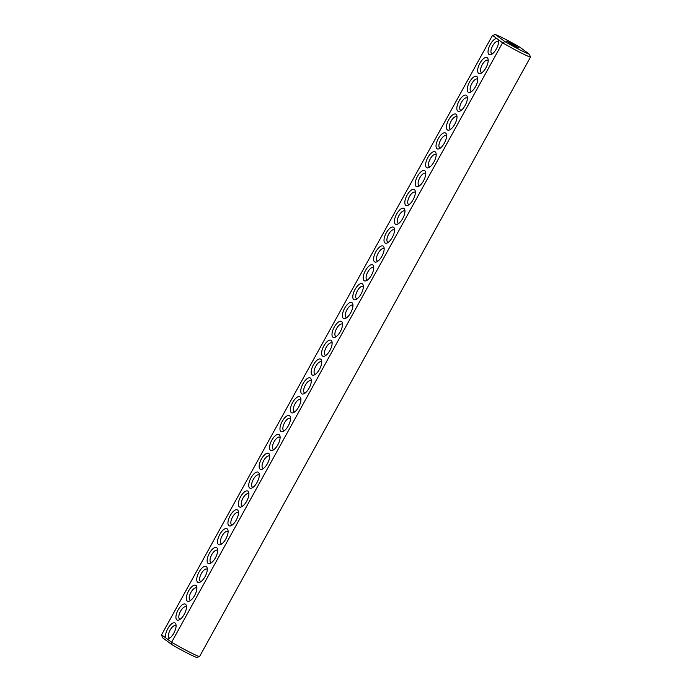 <?xml version="1.0" encoding="UTF-8"?>
<svg xmlns="http://www.w3.org/2000/svg" width="692" height="692" viewBox="0 0 692 692"><rect width="100%" height="100%" fill="white"/><g stroke="black" fill="none" stroke-linecap="round" stroke-linejoin="round"><path stroke-width="1.04" d="M161.556 634.832L492.496 35.353L495.437 34.6L504.97 41.624A20.708 1.246 28.9 0 0 529.501 54.296L530.444 57.168L199.504 656.647L196.563 657.4A20.708 1.246 28.9 0 1 172.031 644.728L162.499 637.704L161.556 634.832L165.872 638.007A8.97 3.737 117.3 0 1 168.303 627.765A8.97 3.737 117.3 0 1 175.128 623.085A8.97 3.737 117.3 0 1 175.976 624.625A8.97 3.737 117.3 0 1 174.116 632.644A8.97 3.737 117.3 0 1 168.658 638.803A8.97 3.737 117.3 0 1 167.317 639.079L171.625 642.254L502.565 42.766A22.775 1.375 28.9 0 0 530.444 57.168M529.501 54.296L519.969 47.272A20.708 1.246 28.9 0 0 495.437 34.6M492.496 35.353L498.257 39.591A8.97 3.737 117.3 0 1 498.508 40.37A8.97 3.737 117.3 0 1 496.64 48.388A8.97 3.737 117.3 0 1 491.182 54.547A8.97 3.737 117.3 0 1 488.863 47.592A8.97 3.737 117.3 0 1 496.804 38.527M498.257 39.591L502.565 42.766L504.97 41.624M487.246 57.678A8.97 3.737 117.3 0 1 488.102 59.218A8.97 3.737 117.3 0 1 486.242 67.236A8.97 3.737 117.3 0 1 480.784 73.387A8.97 3.737 117.3 0 1 478.838 65.463A8.97 3.737 117.3 0 1 487.246 57.678M466.443 95.375A8.97 3.737 117.3 0 1 467.29 96.915A8.97 3.737 117.3 0 1 465.431 104.924A8.97 3.737 117.3 0 1 459.972 111.083A8.97 3.737 117.3 0 1 458.026 103.151A8.97 3.737 117.3 0 1 466.443 95.375M445.631 133.063A8.97 3.737 117.3 0 1 446.487 134.603A8.97 3.737 117.3 0 1 444.627 142.621A8.97 3.737 117.3 0 1 439.161 148.78A8.97 3.737 117.3 0 1 437.223 140.848A8.97 3.737 117.3 0 1 445.631 133.063M435.225 151.911A8.97 3.737 117.3 0 1 436.081 153.451A8.97 3.737 117.3 0 1 434.221 161.47A8.97 3.737 117.3 0 1 428.763 167.628A8.97 3.737 117.3 0 1 426.817 159.696A8.97 3.737 117.3 0 1 435.225 151.911M424.827 170.76A8.97 3.737 117.3 0 1 425.675 172.299A8.97 3.737 117.3 0 1 423.815 180.318A8.97 3.737 117.3 0 1 418.357 186.477A8.97 3.737 117.3 0 1 416.411 178.545A8.97 3.737 117.3 0 1 424.827 170.76M414.422 189.608A8.97 3.737 117.3 0 1 415.269 191.148A8.97 3.737 117.3 0 1 413.409 199.166A8.97 3.737 117.3 0 1 407.951 205.316A8.97 3.737 117.3 0 1 406.005 197.393A8.97 3.737 117.3 0 1 414.422 189.608M393.61 227.305A8.97 3.737 117.3 0 1 394.466 228.836A8.97 3.737 117.3 0 1 392.606 236.854A8.97 3.737 117.3 0 1 387.139 243.013A8.97 3.737 117.3 0 1 385.202 235.081A8.97 3.737 117.3 0 1 393.61 227.305M372.806 264.993A8.97 3.737 117.3 0 1 373.654 266.532A8.97 3.737 117.3 0 1 371.794 274.551A8.97 3.737 117.3 0 1 366.336 280.71A8.97 3.737 117.3 0 1 364.39 272.778A8.97 3.737 117.3 0 1 372.806 264.993M351.994 302.689A8.97 3.737 117.3 0 1 352.851 304.229A8.97 3.737 117.3 0 1 350.982 312.248A8.97 3.737 117.3 0 1 345.524 318.398A8.97 3.737 117.3 0 1 343.578 310.474A8.97 3.737 117.3 0 1 351.994 302.689M476.849 76.527A8.97 3.737 117.3 0 1 477.696 78.066A8.97 3.737 117.3 0 1 475.837 86.076A8.97 3.737 117.3 0 1 470.378 92.235A8.97 3.737 117.3 0 1 468.432 84.312A8.97 3.737 117.3 0 1 476.849 76.527M456.037 114.223A8.97 3.737 117.3 0 1 456.893 115.754A8.97 3.737 117.3 0 1 455.025 123.773A8.97 3.737 117.3 0 1 449.566 129.932A8.97 3.737 117.3 0 1 447.62 122A8.97 3.737 117.3 0 1 456.037 114.223M404.016 208.456A8.97 3.737 117.3 0 1 404.872 209.996A8.97 3.737 117.3 0 1 403.003 218.006A8.97 3.737 117.3 0 1 397.545 224.165A8.97 3.737 117.3 0 1 395.599 216.233A8.97 3.737 117.3 0 1 404.016 208.456M383.212 246.153A8.97 3.737 117.3 0 1 384.06 247.684A8.97 3.737 117.3 0 1 382.2 255.703A8.97 3.737 117.3 0 1 376.742 261.861A8.97 3.737 117.3 0 1 374.796 253.929A8.97 3.737 117.3 0 1 383.212 246.153M362.4 283.841A8.97 3.737 117.3 0 1 363.248 285.381A8.97 3.737 117.3 0 1 361.388 293.399A8.97 3.737 117.3 0 1 355.93 299.558A8.97 3.737 117.3 0 1 353.984 291.626A8.97 3.737 117.3 0 1 362.4 283.841M341.588 321.538A8.97 3.737 117.3 0 1 342.445 323.077A8.97 3.737 117.3 0 1 340.585 331.087A8.97 3.737 117.3 0 1 335.118 337.246A8.97 3.737 117.3 0 1 333.181 329.323A8.97 3.737 117.3 0 1 341.588 321.538M320.785 359.235A8.97 3.737 117.3 0 1 321.633 360.766A8.97 3.737 117.3 0 1 319.773 368.784A8.97 3.737 117.3 0 1 314.315 374.943A8.97 3.737 117.3 0 1 312.369 367.011A8.97 3.737 117.3 0 1 320.785 359.235M299.973 396.923A8.97 3.737 117.3 0 1 300.83 398.462A8.97 3.737 117.3 0 1 298.961 406.481A8.97 3.737 117.3 0 1 293.503 412.64A8.97 3.737 117.3 0 1 291.566 404.708A8.97 3.737 117.3 0 1 299.973 396.923M279.17 434.619A8.97 3.737 117.3 0 1 280.018 436.159A8.97 3.737 117.3 0 1 278.158 444.178A8.97 3.737 117.3 0 1 272.7 450.328A8.97 3.737 117.3 0 1 270.754 442.404A8.97 3.737 117.3 0 1 279.17 434.619M258.358 472.316A8.97 3.737 117.3 0 1 259.215 473.856A8.97 3.737 117.3 0 1 257.346 481.866A8.97 3.737 117.3 0 1 251.888 488.024A8.97 3.737 117.3 0 1 249.942 480.092A8.97 3.737 117.3 0 1 258.358 472.316M206.337 566.549A8.97 3.737 117.3 0 1 207.193 568.089A8.97 3.737 117.3 0 1 205.325 576.099A8.97 3.737 117.3 0 1 199.867 582.257A8.97 3.737 117.3 0 1 197.921 574.334A8.97 3.737 117.3 0 1 206.337 566.549M185.534 604.246A8.97 3.737 117.3 0 1 186.382 605.777A8.97 3.737 117.3 0 1 184.522 613.795A8.97 3.737 117.3 0 1 179.064 619.954A8.97 3.737 117.3 0 1 177.117 612.022A8.97 3.737 117.3 0 1 185.534 604.246M331.191 340.386A8.97 3.737 117.3 0 1 332.039 341.926A8.97 3.737 117.3 0 1 330.179 349.936A8.97 3.737 117.3 0 1 324.721 356.095A8.97 3.737 117.3 0 1 322.775 348.163A8.97 3.737 117.3 0 1 331.191 340.386M310.379 378.074A8.97 3.737 117.3 0 1 311.227 379.614A8.97 3.737 117.3 0 1 309.367 387.632A8.97 3.737 117.3 0 1 303.909 393.791A8.97 3.737 117.3 0 1 301.963 385.859A8.97 3.737 117.3 0 1 310.379 378.074M289.567 415.771A8.97 3.737 117.3 0 1 290.424 417.311A8.97 3.737 117.3 0 1 288.564 425.329A8.97 3.737 117.3 0 1 283.106 431.488A8.97 3.737 117.3 0 1 281.16 423.556A8.97 3.737 117.3 0 1 289.567 415.771M268.764 453.468A8.97 3.737 117.3 0 1 269.612 455.007A8.97 3.737 117.3 0 1 267.752 463.017A8.97 3.737 117.3 0 1 262.294 469.176A8.97 3.737 117.3 0 1 260.348 461.244A8.97 3.737 117.3 0 1 268.764 453.468M247.952 491.164A8.97 3.737 117.3 0 1 248.809 492.695A8.97 3.737 117.3 0 1 246.949 500.714A8.97 3.737 117.3 0 1 241.482 506.873A8.97 3.737 117.3 0 1 239.544 498.941A8.97 3.737 117.3 0 1 247.952 491.164M237.546 510.004A8.97 3.737 117.3 0 1 238.403 511.544A8.97 3.737 117.3 0 1 236.543 519.562A8.97 3.737 117.3 0 1 231.085 525.721A8.97 3.737 117.3 0 1 229.138 517.789A8.97 3.737 117.3 0 1 237.546 510.004M227.149 528.852A8.97 3.737 117.3 0 1 227.997 530.392A8.97 3.737 117.3 0 1 226.137 538.411A8.97 3.737 117.3 0 1 220.679 544.569A8.97 3.737 117.3 0 1 218.733 536.637A8.97 3.737 117.3 0 1 227.149 528.852M216.743 547.701A8.97 3.737 117.3 0 1 217.591 549.24A8.97 3.737 117.3 0 1 215.731 557.259A8.97 3.737 117.3 0 1 210.273 563.418A8.97 3.737 117.3 0 1 208.327 555.486A8.97 3.737 117.3 0 1 216.743 547.701M195.931 585.397A8.97 3.737 117.3 0 1 196.787 586.937A8.97 3.737 117.3 0 1 194.928 594.947A8.97 3.737 117.3 0 1 189.461 601.106A8.97 3.737 117.3 0 1 187.523 593.174A8.97 3.737 117.3 0 1 195.931 585.397M172.031 644.728L171.625 642.254A22.775 1.375 28.9 0 0 199.504 656.647M165.872 638.007L167.317 639.079M514.805 46.165L518.507 47.783L512.668 44.08L506.423 41.113L514.805 46.165M169.877 638.067A6.903 2.872 117.3 0 1 169.306 637.929A6.903 2.872 117.3 0 1 169.921 630.473A6.903 2.872 117.3 0 1 175.638 625.663A6.903 2.872 117.3 0 1 175.803 625.767A6.903 2.872 117.3 0 1 176.079 626.044M492.401 53.803A6.903 2.872 117.3 0 1 491.83 53.665A6.903 2.872 117.3 0 1 492.444 46.217A6.903 2.872 117.3 0 1 498.162 41.408A6.903 2.872 117.3 0 1 498.327 41.503A6.903 2.872 117.3 0 1 498.612 41.788M481.995 72.651A6.903 2.872 117.3 0 1 481.424 72.513A6.903 2.872 117.3 0 1 482.039 65.065A6.903 2.872 117.3 0 1 487.765 60.247A6.903 2.872 117.3 0 1 487.921 60.351A6.903 2.872 117.3 0 1 488.206 60.636M461.192 110.348A6.903 2.872 117.3 0 1 460.621 110.21A6.903 2.872 117.3 0 1 461.235 102.762A6.903 2.872 117.3 0 1 466.953 97.944A6.903 2.872 117.3 0 1 467.117 98.048A6.903 2.872 117.3 0 1 467.394 98.333M440.38 148.045A6.903 2.872 117.3 0 1 439.809 147.906A6.903 2.872 117.3 0 1 440.423 140.45A6.903 2.872 117.3 0 1 446.141 135.641A6.903 2.872 117.3 0 1 446.305 135.736A6.903 2.872 117.3 0 1 446.591 136.021M429.974 166.893A6.903 2.872 117.3 0 1 429.403 166.746A6.903 2.872 117.3 0 1 430.017 159.298A6.903 2.872 117.3 0 1 435.744 154.489A6.903 2.872 117.3 0 1 435.899 154.584A6.903 2.872 117.3 0 1 436.185 154.87M419.577 185.733A6.903 2.872 117.3 0 1 419.006 185.594A6.903 2.872 117.3 0 1 419.62 178.147A6.903 2.872 117.3 0 1 425.338 173.329A6.903 2.872 117.3 0 1 425.502 173.433A6.903 2.872 117.3 0 1 425.779 173.718M409.171 204.581A6.903 2.872 117.3 0 1 408.6 204.443A6.903 2.872 117.3 0 1 409.214 196.995A6.903 2.872 117.3 0 1 414.932 192.177A6.903 2.872 117.3 0 1 415.096 192.281A6.903 2.872 117.3 0 1 415.373 192.566M388.359 242.278A6.903 2.872 117.3 0 1 387.788 242.139A6.903 2.872 117.3 0 1 388.402 234.692A6.903 2.872 117.3 0 1 394.12 229.874A6.903 2.872 117.3 0 1 394.284 229.978A6.903 2.872 117.3 0 1 394.57 230.263M367.556 279.975A6.903 2.872 117.3 0 1 366.985 279.836A6.903 2.872 117.3 0 1 367.599 272.38A6.903 2.872 117.3 0 1 373.317 267.57A6.903 2.872 117.3 0 1 373.481 267.666A6.903 2.872 117.3 0 1 373.758 267.951M346.744 317.663A6.903 2.872 117.3 0 1 346.173 317.524A6.903 2.872 117.3 0 1 346.787 310.077A6.903 2.872 117.3 0 1 352.505 305.258A6.903 2.872 117.3 0 1 352.669 305.362A6.903 2.872 117.3 0 1 352.955 305.648M471.598 91.5A6.903 2.872 117.3 0 1 471.027 91.361A6.903 2.872 117.3 0 1 471.641 83.914A6.903 2.872 117.3 0 1 477.359 79.096A6.903 2.872 117.3 0 1 477.523 79.199A6.903 2.872 117.3 0 1 477.8 79.485M450.786 129.196A6.903 2.872 117.3 0 1 450.215 129.058A6.903 2.872 117.3 0 1 450.829 121.602A6.903 2.872 117.3 0 1 456.547 116.792A6.903 2.872 117.3 0 1 456.711 116.896A6.903 2.872 117.3 0 1 456.997 117.173M398.765 223.43A6.903 2.872 117.3 0 1 398.194 223.291A6.903 2.872 117.3 0 1 398.808 215.843A6.903 2.872 117.3 0 1 404.526 211.025A6.903 2.872 117.3 0 1 404.69 211.129A6.903 2.872 117.3 0 1 404.976 211.415M377.953 261.126A6.903 2.872 117.3 0 1 377.382 260.988A6.903 2.872 117.3 0 1 377.996 253.532A6.903 2.872 117.3 0 1 383.723 248.722A6.903 2.872 117.3 0 1 383.878 248.826A6.903 2.872 117.3 0 1 384.164 249.103M357.15 298.823A6.903 2.872 117.3 0 1 356.579 298.676A6.903 2.872 117.3 0 1 357.193 291.228A6.903 2.872 117.3 0 1 362.911 286.419A6.903 2.872 117.3 0 1 363.075 286.514A6.903 2.872 117.3 0 1 363.352 286.799M336.338 336.511A6.903 2.872 117.3 0 1 335.767 336.373A6.903 2.872 117.3 0 1 336.381 328.925A6.903 2.872 117.3 0 1 342.108 324.107A6.903 2.872 117.3 0 1 342.263 324.211A6.903 2.872 117.3 0 1 342.549 324.496M315.535 374.208A6.903 2.872 117.3 0 1 314.964 374.069A6.903 2.872 117.3 0 1 315.578 366.613A6.903 2.872 117.3 0 1 321.296 361.804A6.903 2.872 117.3 0 1 321.46 361.907A6.903 2.872 117.3 0 1 321.737 362.184M294.723 411.904A6.903 2.872 117.3 0 1 294.152 411.757A6.903 2.872 117.3 0 1 294.766 404.31A6.903 2.872 117.3 0 1 300.484 399.5A6.903 2.872 117.3 0 1 300.648 399.595A6.903 2.872 117.3 0 1 300.933 399.881M273.92 449.592A6.903 2.872 117.3 0 1 273.349 449.454A6.903 2.872 117.3 0 1 273.963 442.006A6.903 2.872 117.3 0 1 279.68 437.188A6.903 2.872 117.3 0 1 279.845 437.292A6.903 2.872 117.3 0 1 280.122 437.578M253.108 487.289A6.903 2.872 117.3 0 1 252.537 487.151A6.903 2.872 117.3 0 1 253.151 479.703A6.903 2.872 117.3 0 1 258.869 474.885A6.903 2.872 117.3 0 1 259.033 474.989A6.903 2.872 117.3 0 1 259.318 475.274M201.087 581.522A6.903 2.872 117.3 0 1 200.516 581.384A6.903 2.872 117.3 0 1 201.13 573.936A6.903 2.872 117.3 0 1 206.847 569.118A6.903 2.872 117.3 0 1 207.012 569.222A6.903 2.872 117.3 0 1 207.297 569.507M180.275 619.219A6.903 2.872 117.3 0 1 179.704 619.081A6.903 2.872 117.3 0 1 180.318 611.633A6.903 2.872 117.3 0 1 186.044 606.815A6.903 2.872 117.3 0 1 186.2 606.919A6.903 2.872 117.3 0 1 186.485 607.204M325.932 355.359A6.903 2.872 117.3 0 1 325.361 355.221A6.903 2.872 117.3 0 1 325.975 347.773A6.903 2.872 117.3 0 1 331.702 342.955A6.903 2.872 117.3 0 1 331.857 343.059A6.903 2.872 117.3 0 1 332.143 343.344M305.129 393.056A6.903 2.872 117.3 0 1 304.558 392.918A6.903 2.872 117.3 0 1 305.172 385.461A6.903 2.872 117.3 0 1 310.89 380.652A6.903 2.872 117.3 0 1 311.054 380.747A6.903 2.872 117.3 0 1 311.339 381.032M284.317 430.744A6.903 2.872 117.3 0 1 283.746 430.606A6.903 2.872 117.3 0 1 284.36 423.158A6.903 2.872 117.3 0 1 290.086 418.349A6.903 2.872 117.3 0 1 290.242 418.444A6.903 2.872 117.3 0 1 290.528 418.729M263.514 468.441A6.903 2.872 117.3 0 1 262.943 468.302A6.903 2.872 117.3 0 1 263.557 460.855A6.903 2.872 117.3 0 1 269.274 456.037A6.903 2.872 117.3 0 1 269.439 456.14A6.903 2.872 117.3 0 1 269.716 456.426M242.702 506.137A6.903 2.872 117.3 0 1 242.131 505.999A6.903 2.872 117.3 0 1 242.745 498.543A6.903 2.872 117.3 0 1 248.463 493.733A6.903 2.872 117.3 0 1 248.627 493.837A6.903 2.872 117.3 0 1 248.912 494.114M232.296 524.986A6.903 2.872 117.3 0 1 231.725 524.847A6.903 2.872 117.3 0 1 232.339 517.391A6.903 2.872 117.3 0 1 238.065 512.582A6.903 2.872 117.3 0 1 238.221 512.677A6.903 2.872 117.3 0 1 238.506 512.962M221.898 543.834A6.903 2.872 117.3 0 1 221.328 543.687A6.903 2.872 117.3 0 1 221.942 536.239A6.903 2.872 117.3 0 1 227.659 531.43A6.903 2.872 117.3 0 1 227.824 531.525A6.903 2.872 117.3 0 1 228.1 531.811M211.493 562.674A6.903 2.872 117.3 0 1 210.922 562.535A6.903 2.872 117.3 0 1 211.536 555.088A6.903 2.872 117.3 0 1 217.253 550.27A6.903 2.872 117.3 0 1 217.418 550.374A6.903 2.872 117.3 0 1 217.695 550.659M190.681 600.371A6.903 2.872 117.3 0 1 190.11 600.232A6.903 2.872 117.3 0 1 190.724 592.784A6.903 2.872 117.3 0 1 196.441 587.966A6.903 2.872 117.3 0 1 196.606 588.07A6.903 2.872 117.3 0 1 196.891 588.356"/></g></svg>
